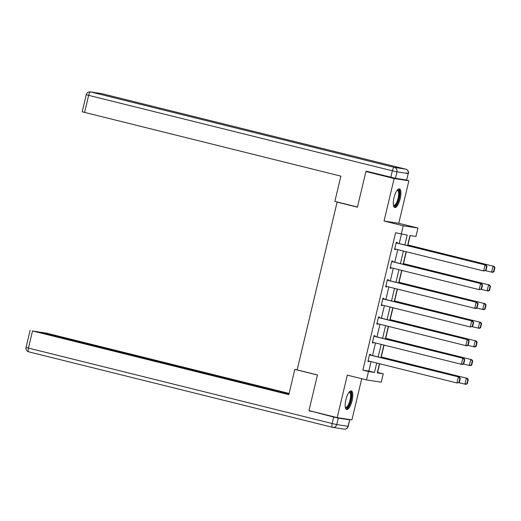<?xml version="1.0" encoding="UTF-8"?>
<svg xmlns="http://www.w3.org/2000/svg" width="521" height="521" viewBox="0 0 521 521"><rect width="100%" height="100%" fill="white"/><g stroke="black" fill="none" stroke-linecap="round" stroke-linejoin="round"><path stroke-width="0.78" d="M352.079 400.682A9.599 3.133 104 0 0 351.291 390.887A9.599 3.133 104 0 0 345.872 399.724A9.599 3.133 104 0 0 346.66 409.519A9.599 3.133 104 0 0 352.079 400.682M400.2 198.696A9.599 3.133 104 0 0 399.412 188.902A9.599 3.133 104 0 0 393.993 197.739A9.599 3.133 104 0 0 394.781 207.527A9.599 3.133 104 0 0 400.2 198.696M377.38 372.365L383.228 373.798L381.235 382.18L366.51 379.907L368.503 371.532L374.475 372.45L376.716 363.033M338.995 202.422L337.113 202.128L297.146 369.897L317.465 374.944L308.973 410.607L337.198 417.614L351.922 419.887L361.73 378.715M404.361 179.68L408.881 180.8L394.156 178.534L384.036 221.015L403.228 225.782L417.953 228.048L415.96 236.43L409.988 235.505L407.572 245.632M384.036 221.015L398.76 223.281L408.881 180.8M398.76 223.281L417.953 228.048M377.582 372.398L379.646 363.756M381.261 356.976L384.088 345.091M385.703 338.311L388.536 326.426M390.151 319.647L392.984 307.755M394.599 300.975L397.432 289.09M399.047 282.31L401.88 270.419M403.495 263.639L406.328 251.754M407.943 244.974L410.19 235.538M337.113 202.128L357.432 207.176L365.931 171.52L370.503 172.223M365.931 171.52L394.156 178.534M404.85 244.955L407.201 235.075L395.589 232.757L362.857 370.125L368.829 371.05L371.076 361.626M372.522 355.556L375.524 342.961M376.97 336.892L379.965 324.296M381.411 318.22L384.413 305.625M385.859 299.555L388.861 286.96M390.307 280.891L393.309 268.289M394.755 262.219L397.757 249.624M399.203 243.554L401.437 234.19M397.158 243.046L397.302 242.447L396.305 242.291L394.592 249.474L395.589 249.624L395.713 249.116M392.71 261.711L392.854 261.112L391.857 260.962L390.151 268.139L391.141 268.295L391.264 267.781M388.262 280.383L388.405 279.784L387.409 279.627L385.703 286.81L386.693 286.96L386.816 286.452M383.814 299.047L383.957 298.448L382.961 298.299L381.255 305.475L382.251 305.632L382.368 305.117M379.366 317.712L379.509 317.113L378.52 316.963L376.807 324.14L377.803 324.296L377.92 323.788M374.925 336.384L375.061 335.785L374.071 335.628L372.359 342.811L373.355 342.961L373.472 342.453M370.477 355.048L370.62 354.449L369.623 354.3L367.911 361.476L368.907 361.633L369.031 361.118M366.51 379.907L347.318 375.14L337.198 417.614M362.857 370.125L368.503 371.532M401.235 234.157L403.228 225.782M379.444 363.71L377.263 372.88L383.228 373.798M406.126 251.702L403.13 264.303M401.678 270.373L398.682 282.968M397.236 289.038L394.234 301.633M392.788 307.709L389.786 320.304M388.34 326.374L385.338 338.969M383.892 345.039L380.89 357.634M378.168 356.957L381.164 344.361M382.609 338.292L385.612 325.697M387.057 319.627L390.06 307.032M391.505 300.956L394.508 288.36M395.953 282.291L398.956 269.696M400.402 263.626L403.404 251.024M368.829 371.05L374.475 372.45M394.618 249.383L395.589 249.624M390.17 268.055L391.141 268.295M385.722 286.719L386.693 286.96M381.274 305.384L382.251 305.632M376.826 324.055L377.803 324.296M372.378 342.72L373.355 342.961M367.93 361.392L368.907 361.633M396.162 242.89L486.034 265.124L396.181 242.806M485.995 270.529L483.612 270.959L485.038 264.974L486.594 266.283L485.598 270.471L485.995 270.529L486.992 266.342L486.594 266.283M394.736 248.875L483.612 270.959L485.598 270.471M486.034 265.124L486.992 266.342M493.954 271.76L494.95 267.573L494.553 267.507L493.556 271.695L493.954 271.76L492.566 272.34L485.592 270.699M407.722 245.013L493.993 266.355L407.741 244.922M493.556 271.695L491.577 272.183L493.003 266.198L494.553 267.507M494.95 267.573L493.993 266.355M397.262 190.139A8.303 2.709 -76 0 1 399.483 194.313A8.303 2.709 -76 0 1 397.015 203.503A8.303 2.709 -76 0 1 393.466 205.43M393.407 205.118A7.691 2.507 104 0 0 393.778 205.313A7.691 2.507 104 0 0 396.852 202.011A7.691 2.507 104 0 0 398.676 194.444A7.691 2.507 104 0 0 397.484 190.386A7.691 2.507 104 0 0 397.067 190.386M394.299 207.267A9.534 3.106 104 0 0 399.972 193.766A9.534 3.106 104 0 0 398.865 188.908M349.142 392.124A8.303 2.709 -76 0 1 351.362 396.299A8.303 2.709 -76 0 1 348.894 405.494A8.303 2.709 -76 0 1 345.345 407.422M345.286 407.109A7.691 2.507 104 0 0 345.657 407.305A7.691 2.507 104 0 0 348.731 404.003A7.691 2.507 104 0 0 350.555 396.435A7.691 2.507 104 0 0 349.363 392.378A7.691 2.507 104 0 0 348.946 392.378M346.178 409.259A9.534 3.106 104 0 0 351.851 395.758A9.534 3.106 104 0 0 350.744 390.9M357.471 207.013L334.853 201.393L340.871 176.144L82.181 111.794L86.258 94.685L88.655 95.356L84.578 112.471M395.406 178.299L406.667 180.038L408.21 173.578L396.943 171.839L395.406 178.299L366.55 171.24L366.465 171.604M405.755 169.162A3.693 1.205 104 0 0 405.709 169.149A3.693 1.205 104 0 0 405.677 169.143L101.966 93.689L90.706 91.95L394.417 167.404L405.677 169.143A3.693 3.491 -81.2 0 1 408.21 173.578L406.667 180.038M297.178 369.76L294.827 369.396L288.816 394.644L32.523 330.972L28.447 348.08L332.157 423.54L333.694 417.074L309.494 410.737M317.445 375.016L294.827 369.396M208.862 374.56L208.986 374.039L40.703 332.496M208.986 374.039L213.571 375.061L213.421 375.693M289.051 393.642L213.571 375.061M289.103 393.433L46.174 333.075L40.762 332.242M349.539 419.841L338.279 418.103L336.735 424.563L348.002 426.302L349.741 419.854L347.344 419.184M208.315 374.423L37.935 331.805L32.523 330.972M208.354 374.26L288.862 394.436M312.919 411.583L309.422 411.043M333.694 417.074L338.279 418.103M215.251 376.149L215.44 375.348M391.714 261.562L481.586 283.795L391.74 261.47M481.547 289.201L479.17 289.624L480.59 283.639L482.146 284.948L481.15 289.135L481.547 289.201L482.544 285.013L482.146 284.948M390.288 267.54L479.17 289.624L481.15 289.135M481.586 283.795L482.544 285.013M387.266 280.226L477.138 302.46L387.292 280.135M477.099 307.865L475.719 308.445L474.722 308.289L476.148 302.31L477.698 303.613L476.702 307.807L477.099 307.865L478.096 303.678L477.698 303.613M385.846 286.211L474.722 308.289L476.702 307.807M477.138 302.46L478.096 303.678M489.506 290.425L490.502 286.237L490.105 286.179L489.108 290.366L489.506 290.425L488.125 291.005L481.143 289.363M403.274 263.678L489.545 285.02L403.293 263.593M489.108 290.366L487.128 290.848L488.555 284.87L490.105 286.179M490.502 286.237L489.545 285.02M485.058 309.096L486.054 304.902L485.657 304.844L484.66 309.031L485.058 309.096L483.677 309.669L476.702 308.035M398.825 282.349L485.103 303.691L398.852 282.258M484.66 309.031L482.68 309.52L484.107 303.535L485.657 304.844M486.054 304.902L485.103 303.691M382.824 298.891L472.697 321.131L382.844 298.807M472.651 326.53L470.274 326.96L471.7 320.975L473.25 322.284L472.254 326.472L472.651 326.53L473.648 322.343L473.25 322.284M381.398 304.876L470.274 326.96L472.254 326.472M472.697 321.131L473.648 322.343M378.376 317.563L468.249 339.796L378.396 317.471M468.203 345.202L466.823 345.781L465.826 345.625L467.252 339.64L468.802 340.949L467.806 345.136L468.203 345.202L469.2 341.014L468.802 340.949M376.95 323.541L465.826 345.625L467.806 345.136M468.249 339.796L469.2 341.014M373.928 336.227L463.801 358.461L373.948 336.143M463.755 363.866L462.374 364.446L461.378 364.29L462.804 358.311L464.354 359.62L463.358 363.808L463.755 363.866L464.752 359.679L464.354 359.62M372.502 342.212L461.378 364.29L463.358 363.808M463.801 358.461L464.752 359.679M480.609 327.761L481.606 323.574L481.209 323.508L480.212 327.696L480.609 327.761L479.229 328.341L472.254 326.7M394.384 301.014L480.655 322.356L394.404 300.93M480.212 327.696L478.232 328.184L479.659 322.199L481.209 323.508M481.606 323.574L480.655 322.356M476.161 346.426L477.164 342.238L476.761 342.18L475.764 346.367L476.161 346.426L474.781 347.006L467.806 345.364M389.936 319.686L476.207 341.021L389.955 319.594M475.764 346.367L473.784 346.856L475.211 340.871L476.761 342.18M477.164 342.238L476.207 341.021M471.713 365.097L472.716 360.91L472.319 360.845L471.316 365.032L471.713 365.097L470.333 365.677L463.358 364.036M385.488 338.35L471.759 359.692L385.507 338.259M471.316 365.032L469.336 365.521L470.763 359.536L472.319 360.845M472.716 360.91L471.759 359.692M369.48 354.899L459.353 377.132L369.5 354.808M459.307 382.538L456.93 382.961L458.356 376.976L459.913 378.285L458.91 382.473L459.307 382.538L460.31 378.344L459.913 378.285M368.054 360.877L456.93 382.961L458.91 382.473M459.353 377.132L460.31 378.344M467.272 383.762L468.268 379.575L467.871 379.516L466.868 383.703L467.272 383.762L465.885 384.342L458.91 382.701M381.04 357.015L467.311 378.357L381.059 356.931M466.868 383.703L464.888 384.185L466.315 378.207L467.871 379.516M468.268 379.575L467.311 378.357M390.828 177.277L392.365 170.81L88.655 95.356A3.693 1.205 104 0 1 90.706 91.95A3.693 3.491 -81.2 0 0 90.413 91.891L101.673 93.63A3.693 3.491 98.8 0 1 101.966 93.689A3.693 1.205 104 0 1 101.999 93.695A3.693 3.693 0 0 0 101.673 93.63M102.038 93.702A3.693 1.205 104 0 0 101.999 93.695L405.709 169.149A3.693 3.693 0 0 1 408.412 173.591L406.015 172.92M392.365 170.81L396.943 171.839A3.693 3.491 98.8 0 0 394.417 167.404A3.693 1.205 104 0 0 392.365 170.81M332.424 427.298L28.785 351.857A3.693 1.205 104 0 1 28.753 351.851A3.693 1.205 104 0 1 28.447 348.08L26.05 347.409L30.127 330.301M348.204 426.315L348.002 426.302A3.693 3.491 -81.2 0 1 344.049 429.109A3.693 3.693 0 0 0 348.204 426.315L349.741 419.854M332.157 423.54A3.693 1.205 104 0 0 332.463 427.305A3.693 1.205 104 0 0 332.496 427.311A3.693 3.491 98.8 0 0 336.735 424.563L332.157 423.54M90.413 91.891A3.693 3.693 0 0 0 86.258 94.685M26.05 347.409A3.693 3.693 0 0 0 28.753 351.851L332.463 427.305A3.693 3.693 0 0 0 332.789 427.37L344.049 429.109"/></g></svg>
